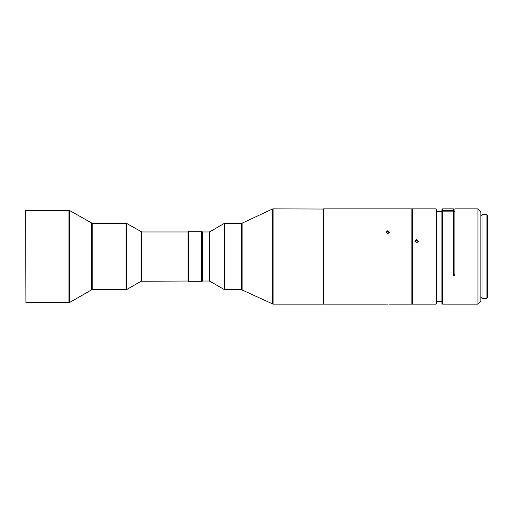 <?xml version="1.0" encoding="UTF-8"?>
<svg xmlns="http://www.w3.org/2000/svg" width="513" height="513" viewBox="0 0 513 513"><rect width="100%" height="100%" fill="white"/><g stroke="black" fill="none" stroke-linecap="round" stroke-linejoin="round"><path stroke-width="0.77" d="M201.686 231.248L202.411 231.972L202.411 281.028L201.686 281.752L188.778 281.752L188.778 231.248L201.686 231.248L201.686 281.752M141.101 231.78L141.101 281.22L188.053 281.028L188.053 231.972L141.819 231.972L126.775 223.508L126.775 289.492L92.199 289.685L92.199 223.315L126.057 223.315L126.057 289.685M25.939 302.67L25.65 210.619L25.939 302.67L69.659 302.478L69.659 210.522L92.199 223.315M68.934 302.67L68.934 210.33L25.939 210.33M91.481 223.123L91.481 289.877L69.659 302.478M209.112 231.972L202.552 231.972L202.552 281.028L209.112 281.028L209.112 231.972L209.83 231.78L209.83 281.22L224.155 289.492L224.155 223.508L209.83 231.78M323.421 208.887L323.421 304.113L323.562 209.028L273.063 208.887L273.063 304.113L323.421 304.113M386.065 304.113L323.709 304.113L323.562 209.028M387.796 230.741L386.065 232.216L387.796 233.716L389.527 232.216L387.796 230.741M412.324 303.683L411.888 304.113L411.888 208.887L323.709 208.887M416.652 239.533L414.921 241.161L416.652 242.809L418.384 241.161L416.652 239.533M436.127 265.753L436.127 208.887L412.324 208.887L412.324 304.113L436.127 304.113L436.127 265.753M436.127 304.113L436.852 303.395L436.852 209.605L436.127 208.887M387.796 304.055C385.558 304.106 385.558 304.119 387.796 304.1C390.027 304.119 390.027 304.106 387.796 304.055C385.558 304.106 385.558 304.119 387.796 304.1C390.027 304.119 390.027 304.106 387.796 304.055M386.167 232.716L387.796 231.761L389.418 232.735M414.972 241.565L416.652 240.347L418.326 241.572M486.914 298.342L487.35 297.912L487.35 215.088L486.914 214.658L486.914 298.342L482.008 298.342L482.008 214.658L486.914 214.658M477.969 304.113L480.854 301.227L480.854 211.773L477.969 208.887L477.969 304.113L442.623 304.113L442.623 211.119L441.898 211.811L441.898 303.395L442.623 304.113M442.623 211.119L453.441 211.119L453.441 275.321L454.884 275.321L454.884 208.887L477.969 208.887M442.623 208.887L442.623 210.516L441.898 211.209L441.898 209.605L442.623 208.887L453.441 208.887L453.441 211.119M442.623 210.516L453.441 210.516M453.441 274.532L454.884 274.532L454.884 211.683L453.441 211.683M441.898 211.209L441.898 211.811M454.884 275.321L454.884 274.532M411.888 304.113L389.527 304.113M141.819 281.028L141.819 231.972M241.482 289.685L224.88 289.685L224.88 223.315L241.482 223.315L241.482 289.685L273.063 304.113M241.482 223.315L242.091 223.181L242.091 289.819M242.091 223.181L272.454 209.022L272.454 303.978M188.053 231.972L188.778 231.248M272.454 209.022L273.063 208.887M412.324 209.317L411.888 208.887M482.008 297.476L480.854 297.476M441.898 211.683L436.852 211.683M441.898 301.317L436.852 301.317M482.008 215.524L480.854 215.524M224.88 223.315L224.155 223.508M224.88 289.685L224.155 289.492M209.83 281.22L209.112 281.028M91.481 289.877L92.199 289.685M68.934 210.33L69.659 210.522M126.057 223.315L126.775 223.508M141.101 281.22L126.775 289.492M188.053 281.028L188.778 281.752"/></g></svg>
